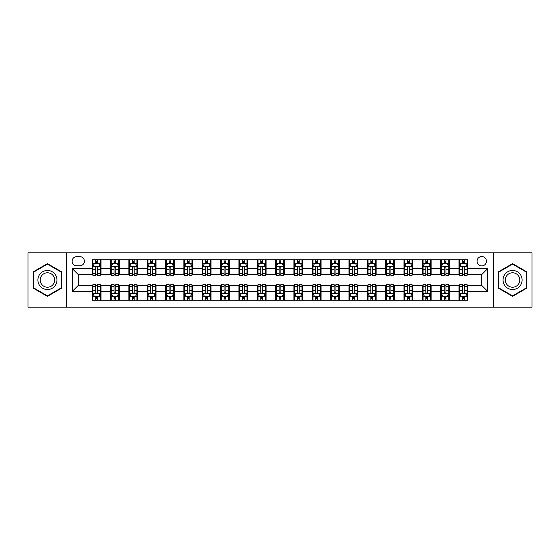 <?xml version="1.0" encoding="UTF-8"?>
<svg xmlns="http://www.w3.org/2000/svg" width="560" height="560" viewBox="0 0 560 560"><rect width="100%" height="100%" fill="white"/><g stroke="black" fill="none" stroke-linecap="round" stroke-linejoin="round"><path stroke-width="0.84" d="M481.747 256.522A4.697 4.697 0 0 0 477.05 261.219A4.697 4.697 0 0 0 481.747 265.916A4.697 4.697 0 0 0 486.444 261.219A4.697 4.697 0 0 0 481.747 256.522M493.486 307.146L532 307.146L532 252.854L493.486 252.854L493.486 307.146L66.514 307.146L66.514 252.854L28 252.854L28 307.146L66.514 307.146M76.636 265.769L79.87 265.769A4.55 4.55 0 0 0 84.413 261.219A4.55 4.55 0 0 0 79.87 256.669L76.636 256.669A4.55 4.55 0 0 0 72.093 261.219A4.55 4.55 0 0 0 76.636 265.769M493.486 252.854L66.514 252.854M92.19 291.298L72.387 291.298L72.387 268.702L92.19 268.702L92.19 274.568L78.253 274.568L78.253 285.432L92.19 285.432L92.19 300.174L467.81 300.174L467.81 285.432L481.747 285.432L481.747 274.568L467.81 274.568L467.81 268.702L487.613 268.702L487.613 291.298L467.81 291.298M467.81 268.702L467.81 259.826L92.19 259.826L92.19 268.702M459.004 259.826L459.004 274.568L459.739 274.568M462.525 274.568L464.289 274.568M467.075 274.568L467.81 274.568M459.004 274.568L448.735 274.568M440.664 259.826L440.664 274.568L441.399 274.568M444.185 274.568L445.949 274.568M440.664 274.568L430.395 274.568M422.324 259.826L422.324 274.568L423.059 274.568M425.845 274.568L427.602 274.568M422.324 274.568L412.055 274.568M403.984 259.826L403.984 274.568L404.719 274.568M407.505 274.568L409.262 274.568M403.984 274.568L393.715 274.568M385.644 259.826L385.644 274.568L386.379 274.568M389.165 274.568L390.922 274.568M385.644 274.568L375.368 274.568M367.304 259.826L367.304 274.568L368.032 274.568M370.825 274.568L372.582 274.568M367.304 274.568L357.028 274.568M348.964 259.826L348.964 274.568L349.692 274.568M352.485 274.568L354.242 274.568M348.964 274.568L338.688 274.568M330.617 259.826L330.617 274.568L331.352 274.568M334.138 274.568L335.902 274.568M330.617 274.568L320.348 274.568M312.277 259.826L312.277 274.568L313.012 274.568M315.798 274.568L317.562 274.568M312.277 274.568L302.008 274.568M293.937 259.826L293.937 274.568L294.672 274.568M297.458 274.568L299.222 274.568M293.937 274.568L283.668 274.568M275.597 259.826L275.597 274.568L276.332 274.568M279.118 274.568L280.882 274.568M275.597 274.568L265.328 274.568M257.257 259.826L257.257 274.568L257.992 274.568M260.778 274.568L262.542 274.568M257.257 274.568L246.988 274.568M238.917 259.826L238.917 274.568L239.652 274.568M242.438 274.568L244.202 274.568M238.917 274.568L228.648 274.568M220.577 259.826L220.577 274.568L221.312 274.568M224.098 274.568L225.862 274.568M220.577 274.568L210.308 274.568M202.237 259.826L202.237 274.568L202.972 274.568M205.758 274.568L207.515 274.568M202.237 274.568L191.968 274.568M183.897 259.826L183.897 274.568L184.632 274.568M187.418 274.568L189.175 274.568M183.897 274.568L173.621 274.568M165.557 259.826L165.557 274.568L166.285 274.568M169.078 274.568L170.835 274.568M165.557 274.568L155.281 274.568M147.217 259.826L147.217 274.568L147.945 274.568M150.738 274.568L152.495 274.568M147.217 274.568L136.941 274.568M128.87 259.826L128.87 274.568L129.605 274.568M132.398 274.568L134.155 274.568M128.87 274.568L118.601 274.568M110.53 259.826L110.53 274.568L111.265 274.568M114.051 274.568L115.815 274.568M110.53 274.568L100.261 274.568M92.19 274.568L92.925 274.568M95.711 274.568L97.475 274.568M92.19 285.432L92.925 285.432M95.711 285.432L97.475 285.432M100.261 285.432L100.996 285.432L100.996 300.174M111.265 285.432L100.996 285.432M114.051 285.432L115.815 285.432M118.601 285.432L119.336 285.432L119.336 300.174M129.605 285.432L119.336 285.432M132.398 285.432L134.155 285.432M136.941 285.432L137.676 285.432L137.676 300.174M147.945 285.432L137.676 285.432M150.738 285.432L152.495 285.432M155.281 285.432L156.016 285.432L156.016 300.174M166.285 285.432L156.016 285.432M169.078 285.432L170.835 285.432M173.621 285.432L174.356 285.432L174.356 300.174M184.632 285.432L174.356 285.432M187.418 285.432L189.175 285.432M191.968 285.432L192.696 285.432L192.696 300.174M202.972 285.432L192.696 285.432M205.758 285.432L207.515 285.432M210.308 285.432L211.036 285.432L211.036 300.174M221.312 285.432L211.036 285.432M224.098 285.432L225.862 285.432M228.648 285.432L229.383 285.432L229.383 300.174M239.652 285.432L229.383 285.432M242.438 285.432L244.202 285.432M246.988 285.432L247.723 285.432L247.723 300.174M257.992 285.432L247.723 285.432M260.778 285.432L262.542 285.432M265.328 285.432L266.063 285.432L266.063 300.174M276.332 285.432L266.063 285.432M279.118 285.432L280.882 285.432M283.668 285.432L284.403 285.432L284.403 300.174M294.672 285.432L284.403 285.432M297.458 285.432L299.222 285.432M302.008 285.432L302.743 285.432L302.743 300.174M313.012 285.432L302.743 285.432M315.798 285.432L317.562 285.432M320.348 285.432L321.083 285.432L321.083 300.174M331.352 285.432L321.083 285.432M334.138 285.432L335.902 285.432M338.688 285.432L339.423 285.432L339.423 300.174M349.692 285.432L339.423 285.432M352.485 285.432L354.242 285.432M357.028 285.432L357.763 285.432L357.763 300.174M368.032 285.432L357.763 285.432M370.825 285.432L372.582 285.432M375.368 285.432L376.103 285.432L376.103 300.174M386.379 285.432L376.103 285.432M389.165 285.432L390.922 285.432M393.715 285.432L394.443 285.432L394.443 300.174M404.719 285.432L394.443 285.432M407.505 285.432L409.262 285.432M412.055 285.432L412.783 285.432L412.783 300.174M423.059 285.432L412.783 285.432M425.845 285.432L427.602 285.432M430.395 285.432L431.13 285.432L431.13 300.174M441.399 285.432L431.13 285.432M444.185 285.432L445.949 285.432M448.735 285.432L449.47 285.432L449.47 300.174M459.739 285.432L449.47 285.432M462.525 285.432L464.289 285.432M467.075 285.432L467.81 285.432M100.996 259.826L100.996 274.568M92.19 263.494L92.925 263.494M95.711 263.494L97.475 263.494M100.261 263.494L100.996 263.494M92.19 296.506L92.925 296.506M95.711 296.506L97.475 296.506M100.261 296.506L100.996 296.506M110.53 285.432L110.53 300.174M119.336 259.826L119.336 274.568M110.53 263.494L111.265 263.494M114.051 263.494L115.815 263.494M118.601 263.494L119.336 263.494M110.53 296.506L111.265 296.506M114.051 296.506L115.815 296.506M118.601 296.506L119.336 296.506M128.87 285.432L128.87 300.174M128.87 296.506L129.605 296.506M132.398 296.506L134.155 296.506M136.941 296.506L137.676 296.506M137.676 259.826L137.676 274.568M128.87 263.494L129.605 263.494M132.398 263.494L134.155 263.494M136.941 263.494L137.676 263.494M147.217 285.432L147.217 300.174M147.217 296.506L147.945 296.506M150.738 296.506L152.495 296.506M155.281 296.506L156.016 296.506M156.016 259.826L156.016 274.568M147.217 263.494L147.945 263.494M150.738 263.494L152.495 263.494M155.281 263.494L156.016 263.494M165.557 285.432L165.557 300.174M165.557 296.506L166.285 296.506M169.078 296.506L170.835 296.506M173.621 296.506L174.356 296.506M174.356 259.826L174.356 274.568M165.557 263.494L166.285 263.494M169.078 263.494L170.835 263.494M173.621 263.494L174.356 263.494M183.897 285.432L183.897 300.174M183.897 296.506L184.632 296.506M187.418 296.506L189.175 296.506M191.968 296.506L192.696 296.506M192.696 259.826L192.696 274.568M183.897 263.494L184.632 263.494M187.418 263.494L189.175 263.494M191.968 263.494L192.696 263.494M202.237 285.432L202.237 300.174M202.237 296.506L202.972 296.506M205.758 296.506L207.515 296.506M210.308 296.506L211.036 296.506M211.036 259.826L211.036 274.568M202.237 263.494L202.972 263.494M205.758 263.494L207.515 263.494M210.308 263.494L211.036 263.494M220.577 285.432L220.577 300.174M220.577 296.506L221.312 296.506M224.098 296.506L225.862 296.506M228.648 296.506L229.383 296.506M229.383 259.826L229.383 274.568M220.577 263.494L221.312 263.494M224.098 263.494L225.862 263.494M228.648 263.494L229.383 263.494M238.917 285.432L238.917 300.174M238.917 296.506L239.652 296.506M242.438 296.506L244.202 296.506M246.988 296.506L247.723 296.506M247.723 259.826L247.723 274.568M238.917 263.494L239.652 263.494M242.438 263.494L244.202 263.494M246.988 263.494L247.723 263.494M257.257 285.432L257.257 300.174M257.257 296.506L257.992 296.506M260.778 296.506L262.542 296.506M265.328 296.506L266.063 296.506M266.063 259.826L266.063 274.568M257.257 263.494L257.992 263.494M260.778 263.494L262.542 263.494M265.328 263.494L266.063 263.494M275.597 285.432L275.597 300.174M275.597 296.506L276.332 296.506M279.118 296.506L280.882 296.506M283.668 296.506L284.403 296.506M284.403 259.826L284.403 274.568M275.597 263.494L276.332 263.494M279.118 263.494L280.882 263.494M283.668 263.494L284.403 263.494M293.937 285.432L293.937 300.174M293.937 296.506L294.672 296.506M297.458 296.506L299.222 296.506M302.008 296.506L302.743 296.506M302.743 259.826L302.743 274.568M293.937 263.494L294.672 263.494M297.458 263.494L299.222 263.494M302.008 263.494L302.743 263.494M312.277 285.432L312.277 300.174M312.277 296.506L313.012 296.506M315.798 296.506L317.562 296.506M320.348 296.506L321.083 296.506M321.083 259.826L321.083 274.568M312.277 263.494L313.012 263.494M315.798 263.494L317.562 263.494M320.348 263.494L321.083 263.494M330.617 285.432L330.617 300.174M330.617 296.506L331.352 296.506M334.138 296.506L335.902 296.506M338.688 296.506L339.423 296.506M339.423 259.826L339.423 274.568M330.617 263.494L331.352 263.494M334.138 263.494L335.902 263.494M338.688 263.494L339.423 263.494M348.964 285.432L348.964 300.174M348.964 296.506L349.692 296.506M352.485 296.506L354.242 296.506M357.028 296.506L357.763 296.506M357.763 259.826L357.763 274.568M348.964 263.494L349.692 263.494M352.485 263.494L354.242 263.494M357.028 263.494L357.763 263.494M367.304 285.432L367.304 300.174M367.304 296.506L368.032 296.506M370.825 296.506L372.582 296.506M375.368 296.506L376.103 296.506M376.103 259.826L376.103 274.568M367.304 263.494L368.032 263.494M370.825 263.494L372.582 263.494M375.368 263.494L376.103 263.494M385.644 285.432L385.644 300.174M385.644 296.506L386.379 296.506M389.165 296.506L390.922 296.506M393.715 296.506L394.443 296.506M394.443 259.826L394.443 274.568M385.644 263.494L386.379 263.494M389.165 263.494L390.922 263.494M393.715 263.494L394.443 263.494M403.984 285.432L403.984 300.174M403.984 296.506L404.719 296.506M407.505 296.506L409.262 296.506M412.055 296.506L412.783 296.506M412.783 259.826L412.783 274.568M403.984 263.494L404.719 263.494M407.505 263.494L409.262 263.494M412.055 263.494L412.783 263.494M422.324 285.432L422.324 300.174M422.324 296.506L423.059 296.506M425.845 296.506L427.602 296.506M430.395 296.506L431.13 296.506M431.13 259.826L431.13 274.568M422.324 263.494L423.059 263.494M425.845 263.494L427.602 263.494M430.395 263.494L431.13 263.494M440.664 285.432L440.664 300.174M440.664 296.506L441.399 296.506M444.185 296.506L445.949 296.506M448.735 296.506L449.47 296.506M449.47 259.826L449.47 274.568M440.664 263.494L441.399 263.494M444.185 263.494L445.949 263.494M448.735 263.494L449.47 263.494M459.004 285.432L459.004 300.174M459.004 296.506L459.739 296.506M462.525 296.506L464.289 296.506M467.075 296.506L467.81 296.506M459.004 263.494L459.739 263.494M462.525 263.494L464.289 263.494M467.075 263.494L467.81 263.494M78.253 274.568L72.387 268.702M78.253 285.432L72.387 291.298M487.613 268.702L481.747 274.568M487.613 291.298L481.747 285.432M47.439 296.352L61.6 288.176L61.6 271.824L47.439 263.648L33.285 271.824L33.285 288.176L47.439 296.352M526.715 271.824L512.561 263.648L498.4 271.824L498.4 288.176L512.561 296.352L526.715 288.176L526.715 271.824M97.475 261.73L95.711 261.73M100.261 273.609L97.475 273.609L97.475 275.45L100.261 275.45L100.261 266.504L98.798 263.564L94.395 263.564L92.925 266.504L92.925 275.45L95.711 275.45L95.711 273.609L92.925 273.609M92.925 266.504L92.925 259.826M100.261 266.504L100.261 259.826M95.711 263.564L95.711 259.826M97.475 259.826L97.475 263.564M97.475 273.609L97.475 267.603C96.887 266.469 96.299 266.469 95.711 267.603L95.711 273.609M95.711 298.27L97.475 298.27M92.925 286.391L95.711 286.391L95.711 284.55L92.925 284.55L92.925 293.496L94.395 296.436L98.798 296.436L100.261 293.496L100.261 284.55L97.475 284.55L97.475 286.391L100.261 286.391M100.261 293.496L100.261 300.174M92.925 293.496L92.925 300.174M97.475 296.436L97.475 300.174M95.711 300.174L95.711 296.436M95.711 286.391L95.711 292.397C96.299 293.531 96.887 293.531 97.475 292.397L97.475 286.391M115.815 261.73L114.051 261.73M118.601 273.609L115.815 273.609L115.815 275.45L118.601 275.45L118.601 266.504L117.138 263.564L112.735 263.564L111.265 266.504L111.265 275.45L114.051 275.45L114.051 273.609L111.265 273.609M111.265 266.504L111.265 259.826M118.601 266.504L118.601 259.826M114.051 263.564L114.051 259.826M115.815 259.826L115.815 263.564M115.815 273.609L115.815 267.603C115.227 266.469 114.639 266.469 114.051 267.603L114.051 273.609M134.155 261.73L132.398 261.73M136.941 273.609L134.155 273.609L134.155 275.45L136.941 275.45L136.941 266.504L135.478 263.564L131.075 263.564L129.605 266.504L129.605 275.45L132.398 275.45L132.398 273.609L129.605 273.609M129.605 266.504L129.605 259.826M136.941 266.504L136.941 259.826M132.398 263.564L132.398 259.826M134.155 259.826L134.155 263.564M134.155 273.609L134.155 267.603C133.567 266.469 132.979 266.469 132.398 267.603L132.398 273.609M152.495 261.73L150.738 261.73M155.281 273.609L152.495 273.609L152.495 275.45L155.281 275.45L155.281 266.504L153.818 263.564L149.415 263.564L147.945 266.504L147.945 275.45L150.738 275.45L150.738 273.609L147.945 273.609M147.945 266.504L147.945 259.826M155.281 266.504L155.281 259.826M150.738 263.564L150.738 259.826M152.495 259.826L152.495 263.564M152.495 273.609L152.495 267.603C151.907 266.469 151.326 266.469 150.738 267.603L150.738 273.609M114.051 298.27L115.815 298.27M111.265 286.391L114.051 286.391L114.051 284.55L111.265 284.55L111.265 293.496L112.735 296.436L117.138 296.436L118.601 293.496L118.601 284.55L115.815 284.55L115.815 286.391L118.601 286.391M118.601 293.496L118.601 300.174M111.265 293.496L111.265 300.174M115.815 296.436L115.815 300.174M114.051 300.174L114.051 296.436M114.051 286.391L114.051 292.397C114.639 293.531 115.227 293.531 115.815 292.397L115.815 286.391M132.398 298.27L134.155 298.27M129.605 286.391L132.398 286.391L132.398 284.55L129.605 284.55L129.605 293.496L131.075 296.436L135.478 296.436L136.941 293.496L136.941 284.55L134.155 284.55L134.155 286.391L136.941 286.391M136.941 293.496L136.941 300.174M129.605 293.496L129.605 300.174M134.155 296.436L134.155 300.174M132.398 300.174L132.398 296.436M132.398 286.391L132.398 292.397C132.979 293.531 133.567 293.531 134.155 292.397L134.155 286.391M150.738 298.27L152.495 298.27M147.945 286.391L150.738 286.391L150.738 284.55L147.945 284.55L147.945 293.496L149.415 296.436L153.818 296.436L155.281 293.496L155.281 284.55L152.495 284.55L152.495 286.391L155.281 286.391M155.281 293.496L155.281 300.174M147.945 293.496L147.945 300.174M152.495 296.436L152.495 300.174M150.738 300.174L150.738 296.436M150.738 286.391L150.738 292.397C151.319 293.531 151.907 293.531 152.495 292.397L152.495 286.391M170.835 261.73L169.078 261.73M173.621 273.609L170.835 273.609L170.835 275.45L173.621 275.45L173.621 266.504L172.158 263.564L167.755 263.564L166.285 266.504L166.285 275.45L169.078 275.45L169.078 273.609L166.285 273.609M166.285 266.504L166.285 259.826M173.621 266.504L173.621 259.826M169.078 263.564L169.078 259.826M170.835 259.826L170.835 263.564M170.835 273.609L170.835 267.603C170.254 266.469 169.666 266.469 169.078 267.603L169.078 273.609M169.078 298.27L170.835 298.27M166.285 286.391L169.078 286.391L169.078 284.55L166.285 284.55L166.285 293.496L167.755 296.436L172.158 296.436L173.621 293.496L173.621 284.55L170.835 284.55L170.835 286.391L173.621 286.391M173.621 293.496L173.621 300.174M166.285 293.496L166.285 300.174M170.835 296.436L170.835 300.174M169.078 300.174L169.078 296.436M169.078 286.391L169.078 292.397C169.659 293.531 170.247 293.531 170.835 292.397L170.835 286.391M55.699 275.233A9.534 9.534 0 0 0 42.672 271.74A9.534 9.534 0 0 0 39.179 284.767A9.534 9.534 0 0 0 52.213 288.26A9.534 9.534 0 0 0 55.699 275.233M53.697 276.388A7.224 7.224 0 0 0 43.834 273.749A7.224 7.224 0 0 0 41.188 283.612A7.224 7.224 0 0 0 51.051 286.251A7.224 7.224 0 0 0 53.697 276.388M47.439 295.841L33.719 287.924L33.719 272.076L47.439 264.159L61.159 272.076L61.159 287.924L47.439 295.841M512.561 289.534A9.534 9.534 0 0 0 522.095 280A9.534 9.534 0 0 0 512.561 270.466A9.534 9.534 0 0 0 503.02 280A9.534 9.534 0 0 0 512.561 289.534M512.561 287.224A7.224 7.224 0 0 0 519.778 280A7.224 7.224 0 0 0 512.561 272.776A7.224 7.224 0 0 0 505.337 280A7.224 7.224 0 0 0 512.561 287.224M498.841 272.076L512.561 264.159L526.281 272.076L526.281 287.924L512.561 295.841L498.841 287.924L498.841 272.076M189.175 261.73L187.418 261.73M191.968 273.609L189.175 273.609L189.175 275.45L191.968 275.45L191.968 266.504L190.498 263.564L186.095 263.564L184.632 266.504L184.632 275.45L187.418 275.45L187.418 273.609L184.632 273.609M184.632 266.504L184.632 259.826M191.968 266.504L191.968 259.826M187.418 263.564L187.418 259.826M189.175 259.826L189.175 263.564M189.175 273.609L189.175 267.603C188.594 266.469 188.006 266.469 187.418 267.603L187.418 273.609M207.515 261.73L205.758 261.73M210.308 273.609L207.515 273.609L207.515 275.45L210.308 275.45L210.308 266.504L208.838 263.564L204.435 263.564L202.972 266.504L202.972 275.45L205.758 275.45L205.758 273.609L202.972 273.609M202.972 266.504L202.972 259.826M210.308 266.504L210.308 259.826M205.758 263.564L205.758 259.826M207.515 259.826L207.515 263.564M207.515 273.609L207.515 267.603C206.934 266.469 206.346 266.469 205.758 267.603L205.758 273.609M225.862 261.73L224.098 261.73M228.648 273.609L225.862 273.609L225.862 275.45L228.648 275.45L228.648 266.504L227.178 263.564L222.775 263.564L221.312 266.504L221.312 275.45L224.098 275.45L224.098 273.609L221.312 273.609M221.312 266.504L221.312 259.826M228.648 266.504L228.648 259.826M224.098 263.564L224.098 259.826M225.862 259.826L225.862 263.564M225.862 273.609L225.862 267.603C225.274 266.469 224.686 266.469 224.098 267.603L224.098 273.609M244.202 261.73L242.438 261.73M246.988 273.609L244.202 273.609L244.202 275.45L246.988 275.45L246.988 266.504L245.518 263.564L241.115 263.564L239.652 266.504L239.652 275.45L242.438 275.45L242.438 273.609L239.652 273.609M239.652 266.504L239.652 259.826M246.988 266.504L246.988 259.826M242.438 263.564L242.438 259.826M244.202 259.826L244.202 263.564M244.202 273.609L244.202 267.603C243.614 266.469 243.026 266.469 242.438 267.603L242.438 273.609M262.542 261.73L260.778 261.73M265.328 273.609L262.542 273.609L262.542 275.45L265.328 275.45L265.328 266.504L263.858 263.564L259.462 263.564L257.992 266.504L257.992 275.45L260.778 275.45L260.778 273.609L257.992 273.609M257.992 266.504L257.992 259.826M265.328 266.504L265.328 259.826M260.778 263.564L260.778 259.826M262.542 259.826L262.542 263.564M262.542 273.609L262.542 267.603C261.954 266.469 261.366 266.469 260.778 267.603L260.778 273.609M187.418 298.27L189.175 298.27M184.632 286.391L187.418 286.391L187.418 284.55L184.632 284.55L184.632 293.496L186.095 296.436L190.498 296.436L191.968 293.496L191.968 284.55L189.175 284.55L189.175 286.391L191.968 286.391M191.968 293.496L191.968 300.174M184.632 293.496L184.632 300.174M189.175 296.436L189.175 300.174M187.418 300.174L187.418 296.436M187.418 286.391L187.418 292.397C188.006 293.531 188.587 293.531 189.175 292.397L189.175 286.391M205.758 298.27L207.515 298.27M202.972 286.391L205.758 286.391L205.758 284.55L202.972 284.55L202.972 293.496L204.435 296.436L208.838 296.436L210.308 293.496L210.308 284.55L207.515 284.55L207.515 286.391L210.308 286.391M210.308 293.496L210.308 300.174M202.972 293.496L202.972 300.174M207.515 296.436L207.515 300.174M205.758 300.174L205.758 296.436M205.758 286.391L205.758 292.397C206.346 293.531 206.927 293.531 207.515 292.397L207.515 286.391M224.098 298.27L225.862 298.27M221.312 286.391L224.098 286.391L224.098 284.55L221.312 284.55L221.312 293.496L222.775 296.436L227.178 296.436L228.648 293.496L228.648 284.55L225.862 284.55L225.862 286.391L228.648 286.391M228.648 293.496L228.648 300.174M221.312 293.496L221.312 300.174M225.862 296.436L225.862 300.174M224.098 300.174L224.098 296.436M224.098 286.391L224.098 292.397C224.686 293.531 225.274 293.531 225.862 292.397L225.862 286.391M242.438 298.27L244.202 298.27M239.652 286.391L242.438 286.391L242.438 284.55L239.652 284.55L239.652 293.496L241.115 296.436L245.518 296.436L246.988 293.496L246.988 284.55L244.202 284.55L244.202 286.391L246.988 286.391M246.988 293.496L246.988 300.174M239.652 293.496L239.652 300.174M244.202 296.436L244.202 300.174M242.438 300.174L242.438 296.436M242.438 286.391L242.438 292.397C243.026 293.531 243.614 293.531 244.202 292.397L244.202 286.391M260.778 298.27L262.542 298.27M257.992 286.391L260.778 286.391L260.778 284.55L257.992 284.55L257.992 293.496L259.462 296.436L263.858 296.436L265.328 293.496L265.328 284.55L262.542 284.55L262.542 286.391L265.328 286.391M265.328 293.496L265.328 300.174M257.992 293.496L257.992 300.174M262.542 296.436L262.542 300.174M260.778 300.174L260.778 296.436M260.778 286.391L260.778 292.397C261.366 293.531 261.954 293.531 262.542 292.397L262.542 286.391M280.882 261.73L279.118 261.73M283.668 273.609L280.882 273.609L280.882 275.45L283.668 275.45L283.668 266.504L282.198 263.564L277.802 263.564L276.332 266.504L276.332 275.45L279.118 275.45L279.118 273.609L276.332 273.609M276.332 266.504L276.332 259.826M283.668 266.504L283.668 259.826M279.118 263.564L279.118 259.826M280.882 259.826L280.882 263.564M280.882 273.609L280.882 267.603C280.294 266.469 279.706 266.469 279.118 267.603L279.118 273.609M279.118 298.27L280.882 298.27M276.332 286.391L279.118 286.391L279.118 284.55L276.332 284.55L276.332 293.496L277.802 296.436L282.198 296.436L283.668 293.496L283.668 284.55L280.882 284.55L280.882 286.391L283.668 286.391M283.668 293.496L283.668 300.174M276.332 293.496L276.332 300.174M280.882 296.436L280.882 300.174M279.118 300.174L279.118 296.436M279.118 286.391L279.118 292.397C279.706 293.531 280.294 293.531 280.882 292.397L280.882 286.391M299.222 261.73L297.458 261.73M302.008 273.609L299.222 273.609L299.222 275.45L302.008 275.45L302.008 266.504L300.538 263.564L296.142 263.564L294.672 266.504L294.672 275.45L297.458 275.45L297.458 273.609L294.672 273.609M294.672 266.504L294.672 259.826M302.008 266.504L302.008 259.826M297.458 263.564L297.458 259.826M299.222 259.826L299.222 263.564M299.222 273.609L299.222 267.603C298.634 266.469 298.046 266.469 297.458 267.603L297.458 273.609M297.458 298.27L299.222 298.27M294.672 286.391L297.458 286.391L297.458 284.55L294.672 284.55L294.672 293.496L296.142 296.436L300.538 296.436L302.008 293.496L302.008 284.55L299.222 284.55L299.222 286.391L302.008 286.391M302.008 293.496L302.008 300.174M294.672 293.496L294.672 300.174M299.222 296.436L299.222 300.174M297.458 300.174L297.458 296.436M297.458 286.391L297.458 292.397C298.046 293.531 298.634 293.531 299.222 292.397L299.222 286.391M317.562 261.73L315.798 261.73M320.348 273.609L317.562 273.609L317.562 275.45L320.348 275.45L320.348 266.504L318.885 263.564L314.482 263.564L313.012 266.504L313.012 275.45L315.798 275.45L315.798 273.609L313.012 273.609M313.012 266.504L313.012 259.826M320.348 266.504L320.348 259.826M315.798 263.564L315.798 259.826M317.562 259.826L317.562 263.564M317.562 273.609L317.562 267.603C316.974 266.469 316.386 266.469 315.798 267.603L315.798 273.609M315.798 298.27L317.562 298.27M313.012 286.391L315.798 286.391L315.798 284.55L313.012 284.55L313.012 293.496L314.482 296.436L318.885 296.436L320.348 293.496L320.348 284.55L317.562 284.55L317.562 286.391L320.348 286.391M320.348 293.496L320.348 300.174M313.012 293.496L313.012 300.174M317.562 296.436L317.562 300.174M315.798 300.174L315.798 296.436M315.798 286.391L315.798 292.397C316.386 293.531 316.974 293.531 317.562 292.397L317.562 286.391M335.902 261.73L334.138 261.73M338.688 273.609L335.902 273.609L335.902 275.45L338.688 275.45L338.688 266.504L337.225 263.564L332.822 263.564L331.352 266.504L331.352 275.45L334.138 275.45L334.138 273.609L331.352 273.609M331.352 266.504L331.352 259.826M338.688 266.504L338.688 259.826M334.138 263.564L334.138 259.826M335.902 259.826L335.902 263.564M335.902 273.609L335.902 267.603C335.314 266.469 334.726 266.469 334.138 267.603L334.138 273.609M334.138 298.27L335.902 298.27M331.352 286.391L334.138 286.391L334.138 284.55L331.352 284.55L331.352 293.496L332.822 296.436L337.225 296.436L338.688 293.496L338.688 284.55L335.902 284.55L335.902 286.391L338.688 286.391M338.688 293.496L338.688 300.174M331.352 293.496L331.352 300.174M335.902 296.436L335.902 300.174M334.138 300.174L334.138 296.436M334.138 286.391L334.138 292.397C334.726 293.531 335.314 293.531 335.902 292.397L335.902 286.391M354.242 261.73L352.485 261.73M357.028 273.609L354.242 273.609L354.242 275.45L357.028 275.45L357.028 266.504L355.565 263.564L351.162 263.564L349.692 266.504L349.692 275.45L352.485 275.45L352.485 273.609L349.692 273.609M349.692 266.504L349.692 259.826M357.028 266.504L357.028 259.826M352.485 263.564L352.485 259.826M354.242 259.826L354.242 263.564M354.242 273.609L354.242 267.603C353.654 266.469 353.073 266.469 352.485 267.603L352.485 273.609M352.485 298.27L354.242 298.27M349.692 286.391L352.485 286.391L352.485 284.55L349.692 284.55L349.692 293.496L351.162 296.436L355.565 296.436L357.028 293.496L357.028 284.55L354.242 284.55L354.242 286.391L357.028 286.391M357.028 293.496L357.028 300.174M349.692 293.496L349.692 300.174M354.242 296.436L354.242 300.174M352.485 300.174L352.485 296.436M352.485 286.391L352.485 292.397C353.066 293.531 353.654 293.531 354.242 292.397L354.242 286.391M372.582 261.73L370.825 261.73M375.368 273.609L372.582 273.609L372.582 275.45L375.368 275.45L375.368 266.504L373.905 263.564L369.502 263.564L368.032 266.504L368.032 275.45L370.825 275.45L370.825 273.609L368.032 273.609M368.032 266.504L368.032 259.826M375.368 266.504L375.368 259.826M370.825 263.564L370.825 259.826M372.582 259.826L372.582 263.564M372.582 273.609L372.582 267.603C371.994 266.469 371.413 266.469 370.825 267.603L370.825 273.609M370.825 298.27L372.582 298.27M368.032 286.391L370.825 286.391L370.825 284.55L368.032 284.55L368.032 293.496L369.502 296.436L373.905 296.436L375.368 293.496L375.368 284.55L372.582 284.55L372.582 286.391L375.368 286.391M375.368 293.496L375.368 300.174M368.032 293.496L368.032 300.174M372.582 296.436L372.582 300.174M370.825 300.174L370.825 296.436M370.825 286.391L370.825 292.397C371.406 293.531 371.994 293.531 372.582 292.397L372.582 286.391M390.922 261.73L389.165 261.73M393.715 273.609L390.922 273.609L390.922 275.45L393.715 275.45L393.715 266.504L392.245 263.564L387.842 263.564L386.379 266.504L386.379 275.45L389.165 275.45L389.165 273.609L386.379 273.609M386.379 266.504L386.379 259.826M393.715 266.504L393.715 259.826M389.165 263.564L389.165 259.826M390.922 259.826L390.922 263.564M390.922 273.609L390.922 267.603C390.341 266.469 389.753 266.469 389.165 267.603L389.165 273.609M409.262 261.73L407.505 261.73M412.055 273.609L409.262 273.609L409.262 275.45L412.055 275.45L412.055 266.504L410.585 263.564L406.182 263.564L404.719 266.504L404.719 275.45L407.505 275.45L407.505 273.609L404.719 273.609M404.719 266.504L404.719 259.826M412.055 266.504L412.055 259.826M407.505 263.564L407.505 259.826M409.262 259.826L409.262 263.564M409.262 273.609L409.262 267.603C408.681 266.469 408.093 266.469 407.505 267.603L407.505 273.609M427.602 261.73L425.845 261.73M430.395 273.609L427.602 273.609L427.602 275.45L430.395 275.45L430.395 266.504L428.925 263.564L424.522 263.564L423.059 266.504L423.059 275.45L425.845 275.45L425.845 273.609L423.059 273.609M423.059 266.504L423.059 259.826M430.395 266.504L430.395 259.826M425.845 263.564L425.845 259.826M427.602 259.826L427.602 263.564M427.602 273.609L427.602 267.603C427.021 266.469 426.433 266.469 425.845 267.603L425.845 273.609M445.949 261.73L444.185 261.73M448.735 273.609L445.949 273.609L445.949 275.45L448.735 275.45L448.735 266.504L447.265 263.564L442.862 263.564L441.399 266.504L441.399 275.45L444.185 275.45L444.185 273.609L441.399 273.609M441.399 266.504L441.399 259.826M448.735 266.504L448.735 259.826M444.185 263.564L444.185 259.826M445.949 259.826L445.949 263.564M445.949 273.609L445.949 267.603C445.361 266.469 444.773 266.469 444.185 267.603L444.185 273.609M389.165 298.27L390.922 298.27M386.379 286.391L389.165 286.391L389.165 284.55L386.379 284.55L386.379 293.496L387.842 296.436L392.245 296.436L393.715 293.496L393.715 284.55L390.922 284.55L390.922 286.391L393.715 286.391M393.715 293.496L393.715 300.174M386.379 293.496L386.379 300.174M390.922 296.436L390.922 300.174M389.165 300.174L389.165 296.436M389.165 286.391L389.165 292.397C389.746 293.531 390.334 293.531 390.922 292.397L390.922 286.391M407.505 298.27L409.262 298.27M404.719 286.391L407.505 286.391L407.505 284.55L404.719 284.55L404.719 293.496L406.182 296.436L410.585 296.436L412.055 293.496L412.055 284.55L409.262 284.55L409.262 286.391L412.055 286.391M412.055 293.496L412.055 300.174M404.719 293.496L404.719 300.174M409.262 296.436L409.262 300.174M407.505 300.174L407.505 296.436M407.505 286.391L407.505 292.397C408.093 293.531 408.674 293.531 409.262 292.397L409.262 286.391M425.845 298.27L427.602 298.27M423.059 286.391L425.845 286.391L425.845 284.55L423.059 284.55L423.059 293.496L424.522 296.436L428.925 296.436L430.395 293.496L430.395 284.55L427.602 284.55L427.602 286.391L430.395 286.391M430.395 293.496L430.395 300.174M423.059 293.496L423.059 300.174M427.602 296.436L427.602 300.174M425.845 300.174L425.845 296.436M425.845 286.391L425.845 292.397C426.433 293.531 427.021 293.531 427.602 292.397L427.602 286.391M444.185 298.27L445.949 298.27M441.399 286.391L444.185 286.391L444.185 284.55L441.399 284.55L441.399 293.496L442.862 296.436L447.265 296.436L448.735 293.496L448.735 284.55L445.949 284.55L445.949 286.391L448.735 286.391M448.735 293.496L448.735 300.174M441.399 293.496L441.399 300.174M445.949 296.436L445.949 300.174M444.185 300.174L444.185 296.436M444.185 286.391L444.185 292.397C444.773 293.531 445.361 293.531 445.949 292.397L445.949 286.391M464.289 261.73L462.525 261.73M467.075 273.609L464.289 273.609L464.289 275.45L467.075 275.45L467.075 266.504L465.605 263.564L461.202 263.564L459.739 266.504L459.739 275.45L462.525 275.45L462.525 273.609L459.739 273.609M459.739 266.504L459.739 259.826M467.075 266.504L467.075 259.826M462.525 263.564L462.525 259.826M464.289 259.826L464.289 263.564M464.289 273.609L464.289 267.603C463.701 266.469 463.113 266.469 462.525 267.603L462.525 273.609M462.525 298.27L464.289 298.27M459.739 286.391L462.525 286.391L462.525 284.55L459.739 284.55L459.739 293.496L461.202 296.436L465.605 296.436L467.075 293.496L467.075 284.55L464.289 284.55L464.289 286.391L467.075 286.391M467.075 293.496L467.075 300.174M459.739 293.496L459.739 300.174M464.289 296.436L464.289 300.174M462.525 300.174L462.525 296.436M462.525 286.391L462.525 292.397C463.113 293.531 463.701 293.531 464.289 292.397L464.289 286.391M110.53 291.298L100.996 291.298M110.53 268.702L100.996 268.702M128.87 268.702L119.336 268.702M128.87 291.298L119.336 291.298M147.217 268.702L137.676 268.702M147.217 291.298L137.676 291.298M165.557 268.702L156.016 268.702M165.557 291.298L156.016 291.298M183.897 268.702L174.356 268.702M183.897 291.298L174.356 291.298M202.237 268.702L192.696 268.702M202.237 291.298L192.696 291.298M220.577 268.702L211.036 268.702M220.577 291.298L211.036 291.298M238.917 268.702L229.383 268.702M238.917 291.298L229.383 291.298M257.257 268.702L247.723 268.702M257.257 291.298L247.723 291.298M275.597 268.702L266.063 268.702M275.597 291.298L266.063 291.298M293.937 268.702L284.403 268.702M293.937 291.298L284.403 291.298M312.277 268.702L302.743 268.702M312.277 291.298L302.743 291.298M330.617 268.702L321.083 268.702M330.617 291.298L321.083 291.298M348.964 268.702L339.423 268.702M348.964 291.298L339.423 291.298M367.304 268.702L357.763 268.702M367.304 291.298L357.763 291.298M385.644 268.702L376.103 268.702M385.644 291.298L376.103 291.298M403.984 268.702L394.443 268.702M403.984 291.298L394.443 291.298M422.324 268.702L412.783 268.702M422.324 291.298L412.783 291.298M440.664 268.702L431.13 268.702M440.664 291.298L431.13 291.298M459.004 268.702L449.47 268.702M459.004 291.298L449.47 291.298M100.226 266.427L92.96 266.427M92.925 263.746L94.304 263.746M98.882 263.746L100.261 263.746M95.711 269.682L92.925 269.682M100.261 269.682L97.475 269.682M97.475 262.668L95.711 262.668M92.96 293.573L100.226 293.573M100.261 296.254L98.882 296.254M94.304 296.254L92.925 296.254M97.475 290.318L100.261 290.318M92.925 290.318L95.711 290.318M95.711 297.332L97.475 297.332M118.566 266.427L111.3 266.427M111.265 263.746L112.644 263.746M117.222 263.746L118.601 263.746M114.051 269.682L111.265 269.682M118.601 269.682L115.815 269.682M115.815 262.668L114.051 262.668M136.906 266.427L129.647 266.427M129.605 263.746L130.984 263.746M135.562 263.746L136.941 263.746M132.398 269.682L129.605 269.682M136.941 269.682L134.155 269.682M134.155 262.668L132.398 262.668M155.246 266.427L147.987 266.427M147.945 263.746L149.324 263.746M153.902 263.746L155.281 263.746M150.738 269.682L147.945 269.682M155.281 269.682L152.495 269.682M152.495 262.668L150.738 262.668M111.3 293.573L118.566 293.573M118.601 296.254L117.222 296.254M112.644 296.254L111.265 296.254M115.815 290.318L118.601 290.318M111.265 290.318L114.051 290.318M114.051 297.332L115.815 297.332M129.647 293.573L136.906 293.573M136.941 296.254L135.562 296.254M130.984 296.254L129.605 296.254M134.155 290.318L136.941 290.318M129.605 290.318L132.398 290.318M132.398 297.332L134.155 297.332M147.987 293.573L155.246 293.573M155.281 296.254L153.902 296.254M149.324 296.254L147.945 296.254M152.495 290.318L155.281 290.318M147.945 290.318L150.738 290.318M150.738 297.332L152.495 297.332M173.586 266.427L166.327 266.427M166.285 263.746L167.664 263.746M172.242 263.746L173.621 263.746M169.078 269.682L166.285 269.682M173.621 269.682L170.835 269.682M170.835 262.668L169.078 262.668M166.327 293.573L173.586 293.573M173.621 296.254L172.242 296.254M167.664 296.254L166.285 296.254M170.835 290.318L173.621 290.318M166.285 290.318L169.078 290.318M169.078 297.332L170.835 297.332M191.926 266.427L184.667 266.427M184.632 263.746L186.011 263.746M190.589 263.746L191.968 263.746M187.418 269.682L184.632 269.682M191.968 269.682L189.175 269.682M189.175 262.668L187.418 262.668M210.266 266.427L203.007 266.427M202.972 263.746L204.351 263.746M208.929 263.746L210.308 263.746M205.758 269.682L202.972 269.682M210.308 269.682L207.515 269.682M207.515 262.668L205.758 262.668M228.613 266.427L221.347 266.427M221.312 263.746L222.691 263.746M227.269 263.746L228.648 263.746M224.098 269.682L221.312 269.682M228.648 269.682L225.862 269.682M225.862 262.668L224.098 262.668M246.953 266.427L239.687 266.427M239.652 263.746L241.031 263.746M245.609 263.746L246.988 263.746M242.438 269.682L239.652 269.682M246.988 269.682L244.202 269.682M244.202 262.668L242.438 262.668M265.293 266.427L258.027 266.427M257.992 263.746L259.371 263.746M263.949 263.746L265.328 263.746M260.778 269.682L257.992 269.682M265.328 269.682L262.542 269.682M262.542 262.668L260.778 262.668M184.667 293.573L191.926 293.573M191.968 296.254L190.589 296.254M186.011 296.254L184.632 296.254M189.175 290.318L191.968 290.318M184.632 290.318L187.418 290.318M187.418 297.332L189.175 297.332M203.007 293.573L210.266 293.573M210.308 296.254L208.929 296.254M204.351 296.254L202.972 296.254M207.515 290.318L210.308 290.318M202.972 290.318L205.758 290.318M205.758 297.332L207.515 297.332M221.347 293.573L228.613 293.573M228.648 296.254L227.269 296.254M222.691 296.254L221.312 296.254M225.862 290.318L228.648 290.318M221.312 290.318L224.098 290.318M224.098 297.332L225.862 297.332M239.687 293.573L246.953 293.573M246.988 296.254L245.609 296.254M241.031 296.254L239.652 296.254M244.202 290.318L246.988 290.318M239.652 290.318L242.438 290.318M242.438 297.332L244.202 297.332M258.027 293.573L265.293 293.573M265.328 296.254L263.949 296.254M259.371 296.254L257.992 296.254M262.542 290.318L265.328 290.318M257.992 290.318L260.778 290.318M260.778 297.332L262.542 297.332M283.633 266.427L276.367 266.427M276.332 263.746L277.711 263.746M282.289 263.746L283.668 263.746M279.118 269.682L276.332 269.682M283.668 269.682L280.882 269.682M280.882 262.668L279.118 262.668M276.367 293.573L283.633 293.573M283.668 296.254L282.289 296.254M277.711 296.254L276.332 296.254M280.882 290.318L283.668 290.318M276.332 290.318L279.118 290.318M279.118 297.332L280.882 297.332M301.973 266.427L294.707 266.427M294.672 263.746L296.051 263.746M300.629 263.746L302.008 263.746M297.458 269.682L294.672 269.682M302.008 269.682L299.222 269.682M299.222 262.668L297.458 262.668M294.707 293.573L301.973 293.573M302.008 296.254L300.629 296.254M296.051 296.254L294.672 296.254M299.222 290.318L302.008 290.318M294.672 290.318L297.458 290.318M297.458 297.332L299.222 297.332M320.313 266.427L313.047 266.427M313.012 263.746L314.391 263.746M318.969 263.746L320.348 263.746M315.798 269.682L313.012 269.682M320.348 269.682L317.562 269.682M317.562 262.668L315.798 262.668M313.047 293.573L320.313 293.573M320.348 296.254L318.969 296.254M314.391 296.254L313.012 296.254M317.562 290.318L320.348 290.318M313.012 290.318L315.798 290.318M315.798 297.332L317.562 297.332M338.653 266.427L331.387 266.427M331.352 263.746L332.731 263.746M337.309 263.746L338.688 263.746M334.138 269.682L331.352 269.682M338.688 269.682L335.902 269.682M335.902 262.668L334.138 262.668M331.387 293.573L338.653 293.573M338.688 296.254L337.309 296.254M332.731 296.254L331.352 296.254M335.902 290.318L338.688 290.318M331.352 290.318L334.138 290.318M334.138 297.332L335.902 297.332M356.993 266.427L349.734 266.427M349.692 263.746L351.071 263.746M355.649 263.746L357.028 263.746M352.485 269.682L349.692 269.682M357.028 269.682L354.242 269.682M354.242 262.668L352.485 262.668M349.734 293.573L356.993 293.573M357.028 296.254L355.649 296.254M351.071 296.254L349.692 296.254M354.242 290.318L357.028 290.318M349.692 290.318L352.485 290.318M352.485 297.332L354.242 297.332M375.333 266.427L368.074 266.427M368.032 263.746L369.411 263.746M373.989 263.746L375.368 263.746M370.825 269.682L368.032 269.682M375.368 269.682L372.582 269.682M372.582 262.668L370.825 262.668M368.074 293.573L375.333 293.573M375.368 296.254L373.989 296.254M369.411 296.254L368.032 296.254M372.582 290.318L375.368 290.318M368.032 290.318L370.825 290.318M370.825 297.332L372.582 297.332M393.673 266.427L386.414 266.427M386.379 263.746L387.758 263.746M392.336 263.746L393.715 263.746M389.165 269.682L386.379 269.682M393.715 269.682L390.922 269.682M390.922 262.668L389.165 262.668M412.013 266.427L404.754 266.427M404.719 263.746L406.098 263.746M410.676 263.746L412.055 263.746M407.505 269.682L404.719 269.682M412.055 269.682L409.262 269.682M409.262 262.668L407.505 262.668M430.353 266.427L423.094 266.427M423.059 263.746L424.438 263.746M429.016 263.746L430.395 263.746M425.845 269.682L423.059 269.682M430.395 269.682L427.602 269.682M427.602 262.668L425.845 262.668M448.7 266.427L441.434 266.427M441.399 263.746L442.778 263.746M447.356 263.746L448.735 263.746M444.185 269.682L441.399 269.682M448.735 269.682L445.949 269.682M445.949 262.668L444.185 262.668M386.414 293.573L393.673 293.573M393.715 296.254L392.336 296.254M387.758 296.254L386.379 296.254M390.922 290.318L393.715 290.318M386.379 290.318L389.165 290.318M389.165 297.332L390.922 297.332M404.754 293.573L412.013 293.573M412.055 296.254L410.676 296.254M406.098 296.254L404.719 296.254M409.262 290.318L412.055 290.318M404.719 290.318L407.505 290.318M407.505 297.332L409.262 297.332M423.094 293.573L430.353 293.573M430.395 296.254L429.016 296.254M424.438 296.254L423.059 296.254M427.602 290.318L430.395 290.318M423.059 290.318L425.845 290.318M425.845 297.332L427.602 297.332M441.434 293.573L448.7 293.573M448.735 296.254L447.356 296.254M442.778 296.254L441.399 296.254M445.949 290.318L448.735 290.318M441.399 290.318L444.185 290.318M444.185 297.332L445.949 297.332M467.04 266.427L459.774 266.427M459.739 263.746L461.118 263.746M465.696 263.746L467.075 263.746M462.525 269.682L459.739 269.682M467.075 269.682L464.289 269.682M464.289 262.668L462.525 262.668M459.774 293.573L467.04 293.573M467.075 296.254L465.696 296.254M461.118 296.254L459.739 296.254M464.289 290.318L467.075 290.318M459.739 290.318L462.525 290.318M462.525 297.332L464.289 297.332"/></g></svg>
